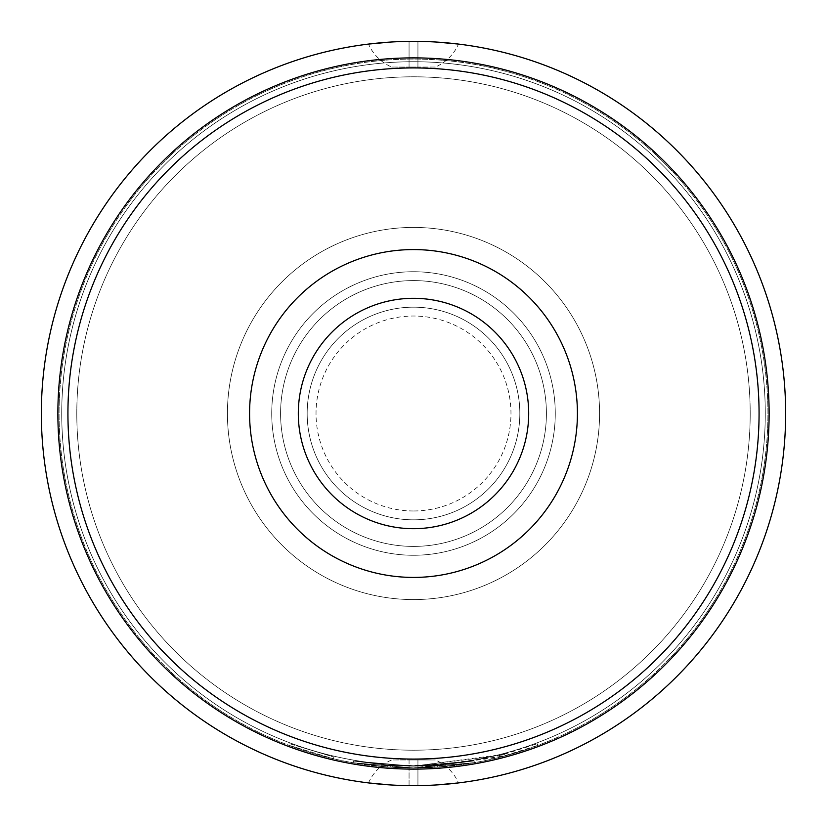 <?xml version="1.0" encoding="UTF-8"?>
<svg xmlns="http://www.w3.org/2000/svg" width="827" height="827" viewBox="0 0 827 827"><rect width="100%" height="100%" fill="white"/><g stroke="black" fill="none" stroke-linecap="round" stroke-linejoin="round"><path stroke-width="0.62" stroke-dasharray="4.13 3.1" d="M289.192 745.416L333.467 758.772L289.192 745.416L289.812 743.752L333.87 757.046L289.812 743.752M413.5 765.275A351.775 351.775 0 0 0 765.275 413.5A351.775 351.775 0 0 0 413.5 61.725A351.775 351.775 0 0 0 61.725 413.5A351.775 351.775 0 0 0 413.5 765.275A351.775 351.775 0 0 0 765.275 413.5A351.775 351.775 0 0 0 413.5 61.725A351.775 351.775 0 0 0 61.725 413.5A351.775 351.775 0 0 0 413.5 765.275A351.775 351.775 0 0 1 61.725 413.5A351.775 351.775 0 0 1 413.5 61.725A351.775 351.775 0 0 1 765.275 413.5A351.775 351.775 0 0 1 413.5 765.275A351.775 351.775 0 0 1 61.725 413.5A351.775 351.775 0 0 1 413.5 61.725A351.775 351.775 0 0 1 765.275 413.5A351.775 351.775 0 0 1 413.5 765.275A351.775 351.775 0 0 0 765.275 413.5A351.775 351.775 0 0 0 413.5 61.725A351.775 351.775 0 0 0 61.725 413.5A351.775 351.775 0 0 0 413.5 765.275A351.775 351.775 0 0 0 765.275 413.5A351.775 351.775 0 0 0 413.5 61.725A351.775 351.775 0 0 0 61.725 413.5A351.775 351.775 0 0 0 413.5 765.275M413.5 750.203A336.703 336.703 0 0 0 750.203 413.5A336.703 336.703 0 0 0 413.5 76.797A336.703 336.703 0 0 0 76.797 413.5A336.703 336.703 0 0 0 413.5 750.203A336.703 336.703 0 0 0 750.203 413.5A336.703 336.703 0 0 0 413.5 76.797A336.703 336.703 0 0 0 76.797 413.5A336.703 336.703 0 0 0 413.5 750.203M504.191 754.296L537.219 743.742L499.394 755.537L413.5 766.164L387.863 765.223L413.5 766.164L392.804 765.544L413.5 766.164L474.078 760.912L413.5 766.164L353.439 761.005L387.863 765.223L353.429 761.005L413.5 766.164L353.439 761.005L413.5 766.164L387.863 765.223L413.5 766.164L390.334 765.399L413.5 766.153L434.733 765.513L474.078 760.912L439.685 765.182L413.5 766.153L387.863 765.223L353.439 761.005L387.863 765.223L413.5 766.164L390.334 765.399L413.5 766.164L474.078 760.912L413.5 766.164L353.418 761.005L387.863 765.223L353.439 761.005L413.5 766.174L474.078 760.912L413.5 766.174L474.078 760.912L474.378 762.659L413.5 767.932A354.432 354.432 0 0 0 767.932 413.5A354.432 354.432 0 0 0 413.5 59.068A354.432 354.432 0 0 0 59.068 413.5A354.432 354.432 0 0 0 413.5 767.932A354.432 354.432 0 0 0 767.932 413.5A354.432 354.432 0 0 0 413.5 59.068A354.432 354.432 0 0 0 59.068 413.5A354.432 354.432 0 0 0 413.5 767.932L474.378 762.659L413.5 767.932L474.378 762.659L439.819 766.949L474.378 762.659L439.819 766.949L413.5 767.932L439.819 766.949L413.5 767.932L504.646 756.012L537.85 745.396L499.828 757.253L413.5 767.932L437.328 767.125L474.378 762.659L413.5 767.952L474.378 762.659L474.078 760.912L474.378 762.659L474.078 760.912L413.5 766.164L504.191 754.296L504.646 756.012M390.22 767.167L390.334 765.399L392.804 765.544L390.334 765.399L390.21 767.167L413.5 767.932L387.729 766.991L353.129 762.752L413.5 767.952L353.119 762.752L387.729 766.991L413.5 767.932L387.729 766.991L353.129 762.752L387.729 766.991L413.5 767.932L353.129 762.752L413.5 767.932L353.129 762.752L413.5 767.932L387.729 766.991L353.129 762.752L387.739 766.991L413.5 767.932L390.21 767.167L390.334 765.399L390.21 767.167M353.418 761.005L353.129 762.752L353.429 761.005M413.5 528.691A115.191 115.191 0 0 0 528.691 413.5A115.191 115.191 0 0 0 413.5 298.309A115.191 115.191 0 0 0 298.309 413.5A115.191 115.191 0 0 0 413.5 528.691M413.5 67.928A345.572 345.572 0 0 1 759.072 413.5A345.572 345.572 0 0 1 413.5 759.072A345.572 345.572 0 0 1 67.928 413.5A345.572 345.572 0 0 1 413.5 67.928A345.572 345.572 0 0 1 759.072 413.5A345.572 345.572 0 0 1 413.5 759.072A345.572 345.572 0 0 1 67.928 413.5A345.572 345.572 0 0 1 413.5 67.928A345.572 345.572 0 0 1 759.072 413.5A345.572 345.572 0 0 1 413.5 759.072A345.572 345.572 0 0 1 67.928 413.5A345.572 345.572 0 0 1 413.5 67.928M413.5 510.972A97.472 97.472 0 0 1 316.028 413.5A97.472 97.472 0 0 1 413.5 316.028A97.472 97.472 0 0 1 510.972 413.5A97.472 97.472 0 0 1 413.5 510.972M413.5 546.409A132.909 132.909 0 0 1 280.591 413.5A132.909 132.909 0 0 1 413.5 280.591A132.909 132.909 0 0 1 546.409 413.5A132.909 132.909 0 0 1 413.5 546.409A132.909 132.909 0 0 1 280.591 413.5A132.909 132.909 0 0 1 413.5 280.591A132.909 132.909 0 0 1 546.409 413.5A132.909 132.909 0 0 1 413.5 546.409M413.5 519.832A106.332 106.332 0 0 1 307.168 413.5A106.332 106.332 0 0 1 413.5 307.168A106.332 106.332 0 0 1 519.832 413.5A106.332 106.332 0 0 1 413.5 519.832A106.332 106.332 0 0 1 307.168 413.5A106.332 106.332 0 0 1 413.5 307.168A106.332 106.332 0 0 1 519.832 413.5A106.332 106.332 0 0 1 413.5 519.832A106.332 106.332 0 0 1 307.168 413.5A106.332 106.332 0 0 1 413.5 307.168A106.332 106.332 0 0 1 519.832 413.5A106.332 106.332 0 0 1 413.5 519.832A106.332 106.332 0 0 1 307.168 413.5A106.332 106.332 0 0 1 413.5 307.168A106.332 106.332 0 0 1 519.832 413.5A106.332 106.332 0 0 1 413.5 519.832A106.332 106.332 0 0 1 307.168 413.5A106.332 106.332 0 0 1 413.5 307.168A106.332 106.332 0 0 1 519.832 413.5A106.332 106.332 0 0 1 413.5 519.832A106.332 106.332 0 0 1 307.168 413.5A106.332 106.332 0 0 1 413.5 307.168A106.332 106.332 0 0 1 519.832 413.5A106.332 106.332 0 0 1 413.5 519.832A106.332 106.332 0 0 1 307.168 413.5A106.332 106.332 0 0 1 413.5 307.168A106.332 106.332 0 0 1 519.832 413.5A106.332 106.332 0 0 1 413.5 519.832A106.332 106.332 0 0 1 307.168 413.5A106.332 106.332 0 0 1 413.5 307.168A106.332 106.332 0 0 1 519.832 413.5A106.332 106.332 0 0 1 413.5 519.832A106.332 106.332 0 0 1 307.168 413.5A106.332 106.332 0 0 1 413.5 307.168A106.332 106.332 0 0 1 519.832 413.5A106.332 106.332 0 0 1 413.5 519.832A106.332 106.332 0 0 1 307.168 413.5A106.332 106.332 0 0 1 413.5 307.168A106.332 106.332 0 0 1 519.832 413.5A106.332 106.332 0 0 1 413.5 519.832M413.5 555.268A141.768 141.768 0 0 1 271.732 413.5A141.768 141.768 0 0 1 413.5 271.732A141.768 141.768 0 0 1 555.268 413.5A141.768 141.768 0 0 1 413.5 555.268A141.768 141.768 0 0 1 271.732 413.5A141.768 141.768 0 0 1 413.5 271.732A141.768 141.768 0 0 1 555.268 413.5A141.768 141.768 0 0 1 413.5 555.268A141.768 141.768 0 0 1 271.732 413.5A141.768 141.768 0 0 1 413.5 271.732A141.768 141.768 0 0 1 555.268 413.5A141.768 141.768 0 0 1 413.5 555.268A141.768 141.768 0 0 1 271.732 413.5A141.768 141.768 0 0 1 413.5 271.732A141.768 141.768 0 0 1 555.268 413.5A141.768 141.768 0 0 1 413.5 555.268A141.768 141.768 0 0 1 271.732 413.5A141.768 141.768 0 0 1 413.5 271.732A141.768 141.768 0 0 1 555.268 413.5A141.768 141.768 0 0 1 413.5 555.268A141.768 141.768 0 0 1 271.732 413.5A141.768 141.768 0 0 1 413.5 271.732A141.768 141.768 0 0 1 555.268 413.5A141.768 141.768 0 0 1 413.5 555.268A141.768 141.768 0 0 1 271.732 413.5A141.768 141.768 0 0 1 413.5 271.732A141.768 141.768 0 0 1 555.268 413.5A141.768 141.768 0 0 1 413.5 555.268A141.768 141.768 0 0 1 271.732 413.5A141.768 141.768 0 0 1 413.5 271.732A141.768 141.768 0 0 1 555.268 413.5A141.768 141.768 0 0 1 413.5 555.268A141.768 141.768 0 0 1 271.732 413.5A141.768 141.768 0 0 1 413.5 271.732A141.768 141.768 0 0 1 555.268 413.5A141.768 141.768 0 0 1 413.5 555.268A141.768 141.768 0 0 1 271.732 413.5A141.768 141.768 0 0 1 413.5 271.732A141.768 141.768 0 0 1 555.268 413.5A141.768 141.768 0 0 1 413.5 555.268M413.5 599.575A186.075 186.075 0 0 1 227.425 413.5A186.075 186.075 0 0 1 413.5 227.425A186.075 186.075 0 0 1 599.575 413.5A186.075 186.075 0 0 1 413.5 599.575A186.075 186.075 0 0 1 227.425 413.5A186.075 186.075 0 0 1 413.5 227.425A186.075 186.075 0 0 1 599.575 413.5A186.075 186.075 0 0 1 413.5 599.575M436.439 42.053L413.5 41.35L417.935 41.381L417.935 67.049L435.291 67.049A44.307 44.307 0 0 0 458.499 44.079M391.709 67.049L409.065 67.049L391.709 67.049A44.307 44.307 0 0 1 368.501 44.079M368.501 782.921A44.307 44.307 0 0 1 391.709 759.951L435.291 759.951A44.307 44.307 0 0 1 458.499 782.921M436.439 784.947L413.5 785.65A372.15 372.15 0 0 0 785.65 413.5A372.15 372.15 0 0 0 413.5 41.35A372.15 372.15 0 0 0 41.35 413.5A372.15 372.15 0 0 0 413.5 785.65L417.935 785.619L417.935 759.951L417.935 785.619M413.5 767.932L437.328 767.125L413.5 767.932M390.561 784.947L413.5 785.65L409.065 785.619L409.065 759.951L391.709 759.951M413.5 41.35L409.065 41.381L413.5 41.35M390.561 42.053L409.065 41.381L409.065 67.049L409.065 41.381M409.065 785.619L409.065 759.951L435.291 759.951M435.291 67.049L409.065 67.049L417.935 67.049L417.935 41.381M387.739 766.991L387.863 765.223L387.729 766.991M392.804 765.544L392.701 767.322L392.804 765.544M439.685 765.182L413.5 766.164L439.685 765.182L474.078 760.912L474.378 762.659L474.078 760.912L474.378 762.659L474.078 760.912L474.378 762.659L474.078 760.912L439.685 765.182L439.819 766.949M499.394 755.537L499.828 757.253M501.793 754.927L502.237 756.643L501.793 754.927M537.219 743.742L537.85 745.396L537.219 743.742M437.214 765.357L437.328 767.125L437.214 765.357M434.733 765.513L434.847 767.28M474.078 760.912L474.378 762.659L474.078 760.912L413.5 766.164L474.078 760.912L474.378 762.659L474.078 760.912M333.467 758.772L333.87 757.046L333.467 758.772"/><path stroke-width="1.24" d="M413.5 67.928A345.572 345.572 0 0 1 759.072 413.5A345.572 345.572 0 0 1 413.5 759.072A345.572 345.572 0 0 1 67.928 413.5A345.572 345.572 0 0 1 413.5 67.928M413.5 249.578A163.922 163.922 0 0 1 577.422 413.5A163.922 163.922 0 0 1 413.5 577.422A163.922 163.922 0 0 1 249.578 413.5A163.922 163.922 0 0 1 413.5 249.578M458.499 44.079L436.439 42.053L458.499 44.079M390.551 42.063L368.501 44.079L390.561 42.053M390.551 784.937L368.501 782.921L390.561 784.947M458.499 782.921L436.439 784.947L458.499 782.921M413.5 785.65A372.15 372.15 0 0 0 785.65 413.5A372.15 372.15 0 0 0 413.5 41.35A372.15 372.15 0 0 0 41.35 413.5A372.15 372.15 0 0 0 413.5 785.65M413.5 769.12A355.62 355.62 0 0 0 769.12 413.5A355.62 355.62 0 0 0 413.5 57.88A355.62 355.62 0 0 0 57.88 413.5A355.62 355.62 0 0 0 413.5 769.12M528.691 413.5A115.191 115.191 0 0 1 413.5 528.691A115.191 115.191 0 0 1 298.309 413.5A115.191 115.191 0 0 1 413.5 298.309A115.191 115.191 0 0 1 528.691 413.5A115.191 115.191 0 0 1 413.5 528.691A115.191 115.191 0 0 1 298.309 413.5A115.191 115.191 0 0 1 413.5 298.309A115.191 115.191 0 0 1 528.691 413.5"/></g></svg>
